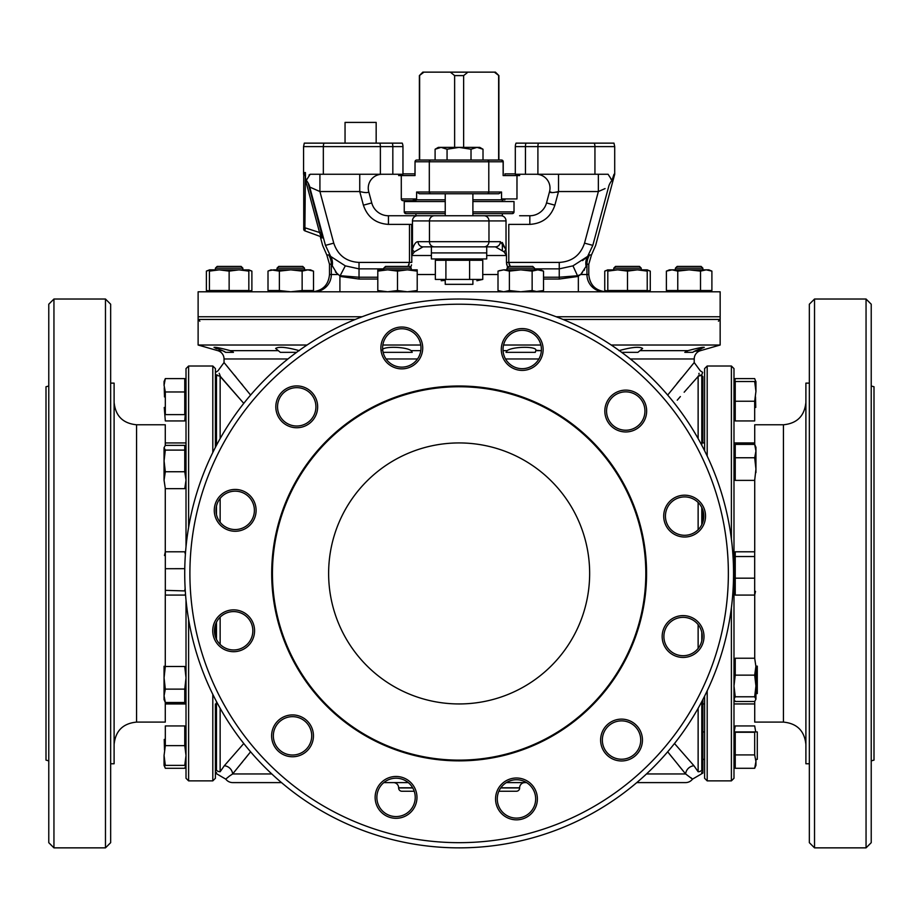 <?xml version="1.0" encoding="UTF-8"?>
<svg xmlns="http://www.w3.org/2000/svg" width="920" height="920" viewBox="0 0 920 920"><rect width="100%" height="100%" fill="white"/><g stroke="black" fill="none" stroke-linecap="round" stroke-linejoin="round"><path stroke-width="1.38" d="M215.613 372.37L217.994 370.794L224.043 362.549L224.043 358.972L224.043 362.549L250.596 395.071L225.377 364.147M702.661 372.37L700.281 370.794L694.22 362.549L667.678 395.071L694.22 362.549L694.22 358.972L694.209 362.572M693.139 363.848L692.323 364.837M690.023 367.609L689.321 368.448M669.116 753.606L672.497 757.838M239.327 765.808L239.798 765.221M244.467 759.46L248.791 754.067M685.584 782.598L636.778 782.598L685.584 782.598A8.648 8.648 0 0 0 692.495 779.148A8.648 8.648 0 0 1 685.584 782.598M526.55 782.598L506.391 782.598L526.55 782.598M408.273 782.598L383.824 782.598L408.273 782.598M281.497 782.598L232.691 782.598A8.648 8.648 0 0 1 225.779 779.148A8.648 8.648 0 0 0 232.691 782.598L281.497 782.598M215.418 316.744L305.888 316.744M275.643 316.744L242.857 316.744M612.386 316.744L702.857 316.744M675.418 316.744L642.631 316.744M677.235 400.188L680.374 396.566M684.687 391.632L687.297 388.654M689.471 386.193L697.785 376.843C700.982 368.851 700.982 368.851 697.785 376.843C700.971 368.862 700.971 368.862 697.785 376.843L696.865 377.878M220.489 376.843L220.489 376.843C217.292 368.862 217.292 368.862 220.489 376.843L220.144 376.188L220.489 376.843C217.292 368.851 217.292 368.851 220.489 376.843L243.777 403.374L220.144 376.188L220.144 438.575L220.144 376.188L221.053 377.476M230.966 388.654L233.519 391.552M692.495 779.148L685.63 773.961L692.495 779.148L702.869 773.087L702.869 699.522L702.869 767.74L702.869 759.368L704.594 759.368M704.594 731.929L702.869 731.929L702.869 703.949L704.594 703.949M702.869 442.934L702.869 401.235C702.869 381.731 702.869 381.731 702.869 401.235L702.869 414.793L702.869 401.235C702.869 381.731 702.869 381.731 702.869 401.235L702.869 442.934L702.869 376.625L701.799 375.567A5.186 5.117 180 0 0 701.592 375.383L698.13 376.188L698.13 438.575L698.13 376.188L699.464 375.107M702.869 510.163L702.869 522.031L702.869 510.163M215.406 703.949L215.406 778.274L212.808 780.873L212.808 694.381M215.406 636.709L215.406 624.841L215.406 636.709M694.22 358.972L630.327 358.972L694.22 358.972A8.648 8.648 0 0 1 700.488 350.658L720.153 345.023L700.488 350.658A8.648 8.648 0 0 0 694.22 358.972M538.901 358.972L505.54 358.972L538.901 358.972M417.507 358.972L386.089 358.972L417.507 358.972M225.63 352.348L233.45 352.348L225.63 352.348L222.605 350.658L217.787 350.658A8.648 8.648 0 0 1 224.043 358.972L287.948 358.972L224.043 358.972A8.648 8.648 0 0 0 217.787 350.658L198.122 345.023L307.05 345.023L198.122 345.023L217.787 350.658L222.605 350.658L214.003 347.392C215.211 346.99 220.639 348.082 230.299 350.658L227.251 349.841M362.123 316.744L198.122 316.744L198.122 345.023M382.835 345.023L420.762 345.023L382.835 345.023M503.562 345.023L540.879 345.023L503.562 345.023M611.225 345.023L720.153 345.023L611.225 345.023M720.153 345.023L720.153 316.744L556.14 316.744M695.796 350.623L699.154 349.554M699.349 349.485L701.212 348.841M690.345 350.014L687.976 350.658C697.636 348.082 703.064 346.99 704.26 347.392L704.122 347.288M702.88 347.311L701.396 347.518M701.35 347.53L695.255 348.795M693.99 349.094L691.058 349.83M224.066 349.036L223.019 348.795M221.478 348.438L219.236 347.955M215.303 348.162L217.028 348.829M704.26 347.392L695.669 350.658L700.488 350.658L694.186 351.291M230.299 350.658L278.288 350.658L275.643 348.461C278.737 346.414 286.626 347.15 299.31 350.658C286.568 347.139 278.68 346.403 275.643 348.461L280.37 352.348L296.585 352.348L280.37 352.348L278.288 350.658L230.299 350.658L233.45 352.348M382.386 350.336C381.259 346.138 405.582 346.414 411.148 350.658L420.796 350.658L411.148 350.658L412.217 352.348L383.122 352.348M503.067 350.658L507.127 350.658C512.739 346.403 537.027 346.15 535.889 350.336L541.374 350.658L535.842 350.658L535.256 352.348L506.046 352.348L507.127 350.658L503.067 350.658M687.976 350.658L639.986 350.658L637.905 352.348L621.69 352.348L637.905 352.348L642.631 348.461C639.607 346.403 631.718 347.139 618.964 350.658C631.66 347.15 639.549 346.414 642.631 348.461L639.986 350.658L687.976 350.658L684.813 352.348L692.645 352.348L684.813 352.348M516.396 791.246L498.893 791.246L516.396 791.246A3.243 3.243 0 0 0 519.639 788.003A3.243 3.243 0 0 1 516.396 791.246M414.23 791.246L401.867 791.246A3.243 3.243 0 0 1 398.636 787.922A3.243 3.243 0 0 0 401.867 791.246L414.23 791.246M229.494 776.031L226.101 778.814M220.144 771.742L224.319 765.739L243.777 743.509L224.319 765.739A8.648 7.946 -139.5 0 1 232.645 773.961L271.791 773.961L232.645 773.961A8.648 7.946 40.5 0 0 224.319 765.739L220.144 771.742C219.5 777.032 219.5 777.032 220.144 771.742L220.144 708.296L220.144 771.742A5.186 5.083 180 0 1 216.476 770.247A5.186 5.083 -0 0 0 220.144 771.742C219.5 777.055 219.5 777.055 220.144 771.742M220.144 617.147L220.144 644.403L220.144 617.147M674.498 743.509L693.956 765.739L698.13 771.742L698.13 708.296L698.13 771.742A5.186 5.083 -0 0 0 701.799 770.247L701.799 701.581L701.799 770.247C701.707 775.537 701.707 775.537 701.799 770.247C701.707 775.56 701.707 775.56 701.799 770.247A5.186 5.083 180 0 1 698.13 771.742C698.763 777.032 698.763 777.032 698.13 771.742C698.763 777.055 698.763 777.055 698.13 771.742L693.956 765.739A8.648 7.946 -40.5 0 0 685.63 773.961L646.472 773.961L685.63 773.961L667.678 751.801L685.63 773.961C695.106 780.85 695.106 780.85 685.63 773.961A8.648 7.946 139.5 0 1 693.956 765.739L675.567 744.751M698.13 648.439L698.13 624.622L698.13 648.439M220.144 498.444L220.144 522.261L220.144 498.444M698.13 529.736L698.13 502.469L698.13 529.736M250.596 751.801L232.645 773.961C223.169 780.85 223.169 780.85 232.645 773.961L250.435 752.008M692.679 364.4L691.081 366.332M681.639 377.775L676.924 383.559M678.971 765.831L684.974 773.168M678.281 398.981L680.041 396.957M684.158 392.23L688.769 386.975M691.495 383.904L694.197 380.868M219.155 373.278L219.477 373.957M219.776 374.647L220.121 375.636M223.376 380.075L233.415 391.437M241.431 763.209L242.719 761.622M245.513 758.16L248.607 754.296M242.707 385.25L241.419 383.651M236.152 377.188L234.381 375.026M686.377 351.291L687.942 350.669M231.897 351.291L232.978 351.969M225.055 351.9L224.089 351.291M692.645 352.348L695.669 350.658M701.799 640.769L701.799 632.281L701.799 640.769M701.799 524.664L701.799 507.541M701.799 445.291L701.799 375.567M216.855 375.291L217.534 375.061M519.639 787.784L500.848 787.784L519.639 787.784A5.186 5.186 0 0 1 524.825 782.598A5.186 5.186 0 0 0 519.639 787.922A3.243 3.243 0 0 1 519.639 788.003A3.243 3.243 0 0 0 519.639 787.922L500.756 787.922L519.639 787.922A5.186 5.186 0 0 1 519.639 787.784M412.666 787.784L398.636 787.784A5.186 5.186 0 0 0 393.449 782.598A5.186 5.186 0 0 1 398.636 787.784L412.666 787.784M215.406 773.087L225.779 779.148M229.459 776.054L232.645 773.961M691.104 777.837L692.185 778.826M216.453 374.762L216.671 375.372C215.257 371.392 215.257 371.392 216.671 375.372L220.144 376.188L216.683 375.383A5.186 5.117 180 0 0 216.476 375.567L216.476 445.291L216.476 375.567L215.406 376.625M216.476 506.115L216.476 514.602L216.476 506.115M701.419 375.291L701.592 375.383C703.018 371.392 703.018 371.392 701.592 375.372C703.018 371.392 703.018 371.392 701.592 375.372L700.66 375.038M216.476 622.219L216.476 639.342L216.476 622.219M216.476 701.581L216.476 770.247C216.556 775.537 216.556 775.537 216.476 770.247L216.476 701.581M412.735 787.922L398.636 787.922A5.186 5.186 0 0 0 398.636 787.784A5.186 5.186 0 0 1 398.636 787.922L412.735 787.922M701.741 773.214L701.776 772.098M216.476 770.247C216.556 775.56 216.556 775.56 216.476 770.247M216.522 773.225L216.511 772.455M698.809 373.934L699.108 373.278M463.634 147.384L463.634 75.601L454.629 75.601L454.629 147.384M494.362 72.139L495.431 72.139L498.893 75.601L494.362 72.139L422.832 72.139L419.382 75.601L423.913 72.139M419.635 160.045L419.635 75.601M450.351 72.139L454.629 75.601M463.634 75.601L467.912 72.139M498.64 75.601L498.64 160.045M355.925 143.14L402.235 143.14A8.648 8.648 0 0 1 402.96 146.602L402.96 174.259L323.334 174.259L323.334 146.602L303.565 146.602L304.278 143.14L355.925 143.14M614.709 146.602L613.985 143.14L516.039 143.14A8.648 8.648 0 0 0 515.315 146.602L515.315 174.259L608.085 174.259L611.995 180.377L613.996 174.259L614.709 174.259L614.709 146.602L537.901 146.602L537.901 174.259M382.087 174.259L382.087 174.259A13.834 13.834 0 0 0 368.724 191.67C368.241 192.947 365.251 192.901 359.743 191.544L363.4 205.171L371.749 202.929L368.724 191.67A13.834 13.834 0 0 1 382.087 174.259M411.527 264.88L410.619 267.536M355.212 319.459L198.122 319.459L198.122 291.801L720.153 291.801L720.153 319.459L718.428 321.195M510.174 266.282L509.634 265.466M509.185 264.5L508.783 262.418L506.471 262.418L506.747 264.88M507.518 267.226L506.471 262.418L506.471 255.507L486.714 255.507M577.518 275.747L578.346 276.241L577.679 276.506L577.518 275.747L559.245 277.23L559.245 268.858L572.964 265.857L577.518 275.747L580.704 274.517L582.406 272.492M536.188 174.259A13.834 13.834 0 0 1 549.539 191.67L546.526 202.929L554.875 205.171L558.52 191.544C553.047 192.901 550.045 192.947 549.539 191.67L546.526 202.929A17.284 17.284 0 0 1 529.828 215.751L529.828 224.388L508.783 224.388L508.783 262.418L510.278 266.42M556.623 192.268L558.52 191.544L558.52 174.259M600.081 190.785L600.978 190.382M601.818 190.014L603.577 189.244M605.061 188.588L598.356 191.544L584.522 243.144C580.451 255.254 572.021 261.671 559.245 262.418L508.783 262.418M543.524 279.036L559.245 279.036L577.679 276.506L580.704 274.517L586.948 274.517L586.948 264.166L586.12 266.363A17.284 14.145 44.1 0 1 587.639 256.404L589.605 254.943L591.456 254.989L588.777 264.236L588.777 274.517C589.8 285.016 595.562 290.777 606.061 291.801M572.964 265.857L587.639 256.404L592.813 245.364C596.574 245.456 596.574 245.456 592.813 245.364C596.574 245.456 596.574 245.456 592.813 245.364L608.948 185.633A17.284 17.284 0 0 1 611.995 180.377M586.12 266.363L580.704 274.517M586.592 264.925L586.948 264.166L588.765 264.236M611.133 179.446L610.719 178.308M598.356 174.259L598.356 191.544L558.52 191.544M534.485 268.858L559.245 268.858L559.245 262.418M335.374 271.906L340.584 276.506L359.03 279.036L377.798 279.036M340.584 276.506L340.756 275.747L359.03 277.23L377.798 277.23M308.05 182.919L321.229 232.07L319.562 232.518L305.566 180.262L305.405 172.534L304.876 230.851L321.195 236.796A1.725 1.713 110 0 1 322.264 237.969L321.229 232.07L322.264 237.969L320.459 237.302L322.632 245.433L326.818 254.989L329.498 264.236L329.498 274.517L337.571 274.517L331.327 264.166L329.498 264.236L331.327 264.166L332.154 266.363A17.284 14.145 135.9 0 0 330.636 256.404L345.31 265.857L340.193 275.609M326.818 254.989L328.67 254.943L330.636 256.404L325.461 245.364C321.69 245.456 321.69 245.456 325.461 245.364C321.69 245.456 321.69 245.456 325.461 245.364L309.327 185.633A17.284 17.284 0 0 0 306.268 180.377L310.19 174.259L323.334 174.259M345.31 265.857L359.03 268.858L359.03 262.418C346.265 261.694 337.847 255.265 333.753 243.144L325.461 245.364L330.636 256.404M505.816 248.756L506.471 255.507L503.999 251.792L495.42 246.859L486.714 246.859L495.42 246.859A5.186 4.956 90 0 0 500.388 241.672L506.023 249.561L506.023 220.927A5.186 4.956 -90 0 0 501.066 215.751L417.416 215.751A5.186 4.956 90 0 0 412.459 220.927L412.459 249.527A5.186 3.208 13.9 0 0 414.506 251.769L423.027 246.859A5.186 4.956 -90 0 1 418.071 241.672C415.886 241.672 414.011 244.283 412.459 249.527M423.027 246.859L431.399 246.859L431.399 258.957L486.714 258.957L486.714 252.908L431.399 252.908L486.714 252.908L486.714 246.859L423.027 246.859M431.399 255.507L411.792 255.507L411.631 224.388L388.447 224.388L388.447 215.751A17.284 17.284 0 0 1 371.749 202.929A17.284 17.284 0 0 0 388.447 215.751L445.234 215.751L445.234 193.752M411.688 255.277L414.506 251.769M408.077 266.305L409.48 262.418L411.792 262.418L411.792 255.507M411.631 224.388L411.734 255.231L412.666 249.481M402.96 146.602L392.828 146.602A8.648 6.106 90 0 0 392.322 143.14L389.137 143.14M333.753 243.144L319.918 191.544L309.856 187.105L309.327 185.633M359.743 174.259L359.743 191.544L319.918 191.544L319.918 174.259M305.566 180.262L305.578 178.342L306.268 180.377M305.049 229.839L304.876 230.851A1.725 1.725 0 0 1 303.738 229.23L303.738 227.389L303.738 229.23A1.725 1.725 0 0 0 304.876 230.851L321.195 236.796L319.562 232.518L303.738 227.389L303.738 175.478L305.474 175.478M320.252 233.956L320.574 234.68M320.839 235.324L321.08 235.968M305.141 229.298L305.244 228.677M303.738 172.534L305.405 172.534L304.566 174.006L303.738 172.534L303.738 175.478L303.738 172.615M304.566 174.006A1.725 1.725 180 0 0 303.738 175.478L303.738 227.389M310.19 174.259L309.016 175.053M309.856 187.105L310.902 187.565M313.202 188.588L314.686 189.244M316.468 190.026L317.296 190.382M349.669 276.839L340.756 275.747M409.066 264.558L408.641 265.443M410.791 267.156L411.435 265.248M502.354 242.65L505.816 249.527A5.186 3.208 -13.9 0 1 503.918 251.666M472.891 193.752L472.891 215.751L501.066 215.751M417.416 215.751L388.447 215.751M529.828 215.751L519.616 215.751L529.828 215.751M549.539 191.67L551.678 192.441M587.639 256.404L582.555 260.624M583.981 270.48L584.591 269.594M518.995 174.259A1.725 1.725 90 0 1 519.639 175.593L518.995 174.259M504.942 173.868L515.315 173.868L504.942 173.868L504.942 175.593M414.966 173.868L402.96 173.868L414.966 173.868M413.333 198.939L413.333 199.801L445.234 199.801M472.891 199.801L504.942 199.801L504.942 198.939M516.361 174.259A1.725 1.656 90 0 1 516.971 175.593L516.971 198.939L501.538 198.939L501.538 192.015L488.796 192.015L488.796 161.77L503.136 161.77L503.136 175.593L503.136 161.77A1.725 1.656 -90 0 0 501.48 160.045L430.951 160.045L435.103 160.045L435.103 149.236L441.082 147.384L447.062 149.236L459.046 147.384L438.311 147.384L435.114 149.236M415.921 200.663L402.96 200.663A1.725 1.656 -90 0 1 401.304 198.939L401.281 175.593L415.035 175.593L415.035 174.627M503.136 175.593L519.639 175.593M430.951 193.752A1.725 1.656 -90 0 1 429.306 192.015L416.622 192.015L419.336 193.752L498.824 193.752L501.538 192.015M435.103 160.045L487.151 160.045A1.725 1.656 -90 0 1 488.796 161.77L429.306 161.77L429.306 192.015L488.796 192.015A1.725 1.656 90 0 1 487.151 193.752M415.035 175.593L415.035 161.77L414.966 175.099M503.228 173.868L503.228 161.77A1.725 1.656 90 0 0 501.572 160.045L498.893 160.045L498.893 75.601M419.382 75.601L419.382 160.045L416.794 160.045M516.971 198.939L516.994 175.593M399.268 174.259L398.636 175.593L401.281 175.593A1.725 1.656 90 0 1 401.89 174.259M416.622 192.015L416.622 198.939L401.281 198.939M416.691 160.045L430.951 160.045A1.725 1.656 -90 0 0 429.306 161.77L415.035 161.77A1.725 1.656 -90 0 1 416.691 160.045M445.234 211.899L404.248 211.899A1.725 1.725 -90 0 0 405.984 213.624L445.234 213.624M472.891 213.624L512.29 213.624A1.725 1.725 90 0 0 514.015 211.899L472.891 211.899M472.891 201.526L514.015 201.526L514.015 211.899L512.29 213.624M405.984 213.624L404.248 211.899L404.248 201.526L445.234 201.526M483 149.236L479.803 147.384L459.046 147.384L471.017 149.236L477.02 147.384L483.011 149.236L483.011 160.045M471.017 160.045L471.017 149.236M447.062 160.045L447.062 149.236M445.234 279.726L445.234 284.326L472.891 284.326L472.891 280.393M482.758 260.279L482.758 279.427L435.355 279.427L435.355 260.279L482.758 260.279L476.905 258.98M476.905 280.726L482.758 279.427M441.209 280.726L445.234 280.393M445.234 259.313L441.209 258.98M445.901 279.427L445.901 260.279M469.614 279.427L469.614 260.279M589.639 575.103A130.513 130.513 0 0 1 457.47 703.938A130.513 130.513 0 0 1 328.635 571.768A130.513 130.513 0 0 1 460.805 442.945A130.513 130.513 0 0 1 589.639 575.103M272.458 571.055A186.691 186.691 0 0 0 456.745 760.115A186.691 186.691 0 0 0 645.806 575.828A186.691 186.691 0 0 0 461.518 386.768A186.691 186.691 0 0 0 272.458 571.055M271.722 571.044A187.427 187.427 0 0 0 456.734 760.851A187.427 187.427 0 0 0 646.553 575.839A187.427 187.427 0 0 0 461.529 386.02A187.427 187.427 0 0 0 271.722 571.044M184.748 569.928A274.413 274.413 0 0 1 462.645 299.046A274.413 274.413 0 0 1 733.527 576.943A274.413 274.413 0 0 1 455.63 847.837A274.413 274.413 0 0 1 184.748 569.928A274.413 274.413 0 0 0 455.63 847.837A274.413 274.413 0 0 0 733.527 576.943M216.005 510.105A19.182 19.182 0 0 0 234.945 529.54A19.182 19.182 0 0 0 254.38 510.6A19.182 19.182 0 0 0 235.439 491.165A19.182 19.182 0 0 0 216.005 510.105M256.105 510.623A20.918 20.918 0 0 1 234.922 531.265A20.918 20.918 0 0 1 214.279 510.082A20.918 20.918 0 0 1 235.462 489.44A20.918 20.918 0 0 1 256.105 510.623M273.343 735.597A19.182 19.182 0 0 0 292.284 755.021A19.182 19.182 0 0 0 311.719 736.081A19.182 19.182 0 0 0 292.779 716.657A19.182 19.182 0 0 0 273.343 735.597M313.444 736.103A20.918 20.918 0 0 1 292.261 756.757A20.918 20.918 0 0 1 271.618 735.574A20.918 20.918 0 0 1 292.79 714.92A20.918 20.918 0 0 1 313.444 736.103M376.866 797.145A19.182 19.182 0 0 0 395.807 816.569A19.182 19.182 0 0 0 415.23 797.629A19.182 19.182 0 0 0 396.29 778.205A19.182 19.182 0 0 0 376.866 797.145M416.967 797.651A20.918 20.918 0 0 1 395.784 818.305A20.918 20.918 0 0 1 375.13 797.122A20.918 20.918 0 0 1 396.313 776.468A20.918 20.918 0 0 1 416.967 797.651M497.283 798.675A19.182 19.182 0 0 0 516.223 818.11A19.182 19.182 0 0 0 535.659 799.169A19.182 19.182 0 0 0 516.718 779.734A19.182 19.182 0 0 0 497.283 798.675M537.384 799.192A20.918 20.918 0 0 1 516.212 819.835A20.918 20.918 0 0 1 495.558 798.663A20.918 20.918 0 0 1 516.741 778.009A20.918 20.918 0 0 1 537.384 799.192M602.347 739.806A19.182 19.182 0 0 0 621.287 759.23A19.182 19.182 0 0 0 640.722 740.289A19.182 19.182 0 0 0 621.782 720.866A19.182 19.182 0 0 0 602.347 739.806M642.447 740.312A20.918 20.918 0 0 1 621.264 760.966A20.918 20.918 0 0 1 600.622 739.783A20.918 20.918 0 0 1 621.805 719.13A20.918 20.918 0 0 1 642.447 740.312M663.895 636.283A19.182 19.182 0 0 0 682.835 655.707A19.182 19.182 0 0 0 702.27 636.766A19.182 19.182 0 0 0 683.33 617.343A19.182 19.182 0 0 0 663.895 636.283M703.995 636.789A20.918 20.918 0 0 1 682.812 657.443A20.918 20.918 0 0 1 662.17 636.26A20.918 20.918 0 0 1 683.353 615.606A20.918 20.918 0 0 1 703.995 636.789M665.436 515.856A19.182 19.182 0 0 0 684.376 535.29A19.182 19.182 0 0 0 703.811 516.35A19.182 19.182 0 0 0 684.871 496.915A19.182 19.182 0 0 0 665.436 515.856M705.536 516.373A20.918 20.918 0 0 1 684.353 537.015A20.918 20.918 0 0 1 663.711 515.832A20.918 20.918 0 0 1 684.894 495.19A20.918 20.918 0 0 1 705.536 516.373M606.556 410.791A19.182 19.182 0 0 0 625.496 430.226A19.182 19.182 0 0 0 644.931 411.286A19.182 19.182 0 0 0 625.991 391.851A19.182 19.182 0 0 0 606.556 410.791M646.656 411.309A20.918 20.918 0 0 1 625.473 431.952A20.918 20.918 0 0 1 604.831 410.768A20.918 20.918 0 0 1 626.014 390.126A20.918 20.918 0 0 1 646.656 411.309M503.033 349.243A19.182 19.182 0 0 0 521.973 368.678A19.182 19.182 0 0 0 541.409 349.738A19.182 19.182 0 0 0 522.468 330.303A19.182 19.182 0 0 0 503.033 349.243M543.134 349.761A20.918 20.918 0 0 1 521.95 370.403A20.918 20.918 0 0 1 501.308 349.221A20.918 20.918 0 0 1 522.491 328.578A20.918 20.918 0 0 1 543.134 349.761M382.616 347.702A19.182 19.182 0 0 0 401.557 367.137A19.182 19.182 0 0 0 420.98 348.197A19.182 19.182 0 0 0 402.04 328.762A19.182 19.182 0 0 0 382.616 347.702M422.717 348.22A20.918 20.918 0 0 1 401.534 368.862A20.918 20.918 0 0 1 380.88 347.691A20.918 20.918 0 0 1 402.063 327.037A20.918 20.918 0 0 1 422.717 348.22M277.552 406.582A19.182 19.182 0 0 0 296.493 426.017A19.182 19.182 0 0 0 315.916 407.077A19.182 19.182 0 0 0 296.976 387.642A19.182 19.182 0 0 0 277.552 406.582M317.653 407.1A20.918 20.918 0 0 1 296.47 427.742A20.918 20.918 0 0 1 275.816 406.559A20.918 20.918 0 0 1 296.999 385.917A20.918 20.918 0 0 1 317.653 407.1M214.463 630.533A19.182 19.182 0 0 0 233.404 649.969A19.182 19.182 0 0 0 252.839 631.028A19.182 19.182 0 0 0 233.898 611.593A19.182 19.182 0 0 0 214.463 630.533M254.564 631.051A20.918 20.918 0 0 1 233.381 651.693A20.918 20.918 0 0 1 212.738 630.51A20.918 20.918 0 0 1 233.921 609.868A20.918 20.918 0 0 1 254.564 631.051M48.771 760.874L46 760.127L46 386.745L48.771 386.009M53.946 847.86L48.771 842.674L48.771 304.209L53.946 299.023L53.946 847.86L105.466 847.86L105.466 299.023L110.653 304.209L110.653 842.674L105.466 847.86M110.653 329.521L110.653 367.897M110.653 383.122L114.103 383.122L114.103 763.761L110.653 763.761M114.103 744.567C115.437 730.917 122.935 723.431 136.574 722.096L136.574 424.775L165.278 424.775L165.278 445.418M165.278 488.462L165.278 551.851M165.278 595.021L165.278 666.747M165.278 702.397L165.278 722.096L136.574 722.096M186.012 546.802L186.012 368.598L188.611 366.01L188.611 527.401M212.808 452.49L212.808 366.01L188.611 366.01M212.808 366.01L215.406 368.598L215.406 447.35M188.611 619.482L188.611 780.873L212.808 780.873M188.611 780.873L186.012 778.274L186.012 600.081M871.228 388.01L871.228 386.009L874 386.745L874 760.127L871.228 760.874L871.228 633.661M866.053 299.023L814.533 299.023L814.533 847.86L866.053 847.86L866.053 299.023L871.228 304.209L871.228 612.743M814.533 847.86L809.347 842.674L809.347 304.209L814.533 299.023M871.228 513.222L871.228 408.917M809.347 763.761L805.897 763.761L805.897 383.122L809.347 383.122M754.722 551.851L754.722 480.125M754.722 444.486L754.722 424.775L783.426 424.775C797.065 423.453 804.563 415.955 805.897 402.304M783.426 424.775L783.426 722.096L754.722 722.096L754.722 701.454M754.722 658.421L754.722 595.021M871.228 798.169L871.228 777.262M871.228 534.14L871.228 842.674L866.053 847.86M731.388 539.074L731.388 366.01L733.987 368.598L733.987 778.274L731.388 780.873L731.388 607.809M731.388 366.01L707.192 366.01L707.192 456.078M704.594 450.754L704.594 368.598L707.192 366.01M707.192 690.793L707.192 780.873L704.594 778.274L704.594 696.13M376.165 143.14L376.165 122.406L345.046 122.406L345.046 143.14M215.418 268.145L217.143 266.42L241.132 266.42L242.857 268.145L215.418 268.145L215.418 269.847M304.485 268.145L302.76 266.42L278.771 266.42L277.046 268.145L304.485 268.145L304.485 269.847M383.789 268.145L385.514 266.42L409.503 266.42L411.228 268.145L383.789 268.145L383.789 269.847M507.046 268.145L508.772 266.42L532.76 266.42L534.485 268.145L507.046 268.145L507.046 269.847M641.228 268.145L639.504 266.42L615.514 266.42L613.789 268.145L641.228 268.145L641.228 269.847M702.822 268.145L675.418 268.145L675.418 269.847M701.097 266.42L677.143 266.42L675.418 268.145M383.077 291.513L380.443 291.801M277.046 291.594L276.333 291.513M305.187 291.513L304.485 291.594M209.427 269.905L206.379 271.112L209.427 270.135L206.379 271.112L206.379 290.536L208.644 291.329M248.837 270.135L251.884 271.112L251.884 290.536L243.558 291.513M214.705 291.513L206.379 290.536M249.63 291.329L251.884 290.536M209.427 271.112L219.282 269.847L229.137 271.112L238.993 269.847L248.837 271.112L248.837 290.536L209.427 290.536L209.427 269.847L248.837 269.905M229.137 290.536L229.137 271.112M248.837 271.112L248.837 269.847L251.884 271.112M269.135 270.687L273.7 269.847L310.466 269.847L312.386 270.687M302.139 290.536L290.766 291.801L279.381 290.536L268.007 290.536L268.007 271.112L271.055 269.847L279.381 271.112L290.766 269.847L302.139 271.112L307.832 269.847L313.513 271.112L313.513 290.536L302.139 290.536L302.139 271.112M283.9 269.847L280.911 269.847M279.381 290.536L279.381 271.112M268.007 290.536L277.046 291.801M304.485 291.801L313.513 290.536M397.509 269.847L417.209 269.847L417.209 271.112L407.364 269.847L397.509 271.112L387.653 269.847L397.509 269.847M377.798 271.112L387.653 269.847L377.798 269.847L377.798 290.536L387.653 291.801L397.509 290.536L397.509 271.112M407.364 291.801L417.209 290.536L417.209 271.112M407.353 291.801L397.509 290.536M530.621 269.847L540.466 269.847L543.524 271.112L537.832 269.847L532.139 271.112L520.766 269.847L530.621 269.847M509.392 271.112L520.766 269.847L503.7 269.847L509.392 271.112L509.392 290.536L503.7 291.801L498.007 290.536L498.007 271.112L503.7 269.847L499.134 270.687M534.485 291.801L543.524 290.536L543.524 271.112M543.524 290.536L537.832 291.801L532.139 290.536L532.139 271.112M532.139 290.536L520.766 291.801L509.392 290.536M607.798 269.905L617.654 269.847L627.509 271.112L637.365 269.847L647.22 269.847L650.268 271.112L647.22 270.135M613.088 291.513L604.75 290.536L604.75 271.112L607.798 269.847L607.798 271.112L617.654 269.847L637.365 269.847L647.22 271.112L647.22 269.847M627.509 271.112L627.509 290.536L647.22 290.536L647.22 271.112M627.509 290.536L607.798 290.536L607.798 271.112M708.848 269.847L711.896 271.112L706.203 269.847L708.848 269.847M706.203 269.847L711.896 271.112L711.896 290.536L700.511 290.536L700.511 271.112L706.203 269.847L689.137 269.847L700.511 271.112M667.506 270.687L669.426 269.847L689.137 269.847L677.764 271.112L672.071 269.847L666.379 271.112L666.379 290.536L677.764 290.536L677.764 271.112M700.511 290.536L677.764 290.536M703.558 291.513L702.857 291.594M675.418 291.594L674.716 291.513M641.93 291.513L650.268 290.536L650.268 271.112M604.75 271.112L607.798 270.135M164.243 387.745L164.484 396.922M185.828 407.456L184.759 420.934L165.324 420.934L164.243 407.456M185.598 396.922L185.828 387.745M165.324 391.978L184.759 391.978L184.759 414.609L165.324 414.609L165.324 391.978L164.059 385.284L165.324 378.603L164.059 381.524L164.059 385.284M185.966 384.065L184.759 378.603L165.324 378.603M184.759 378.603L184.759 391.978M165.324 471.741L184.759 471.741L186.012 480.194L184.759 488.647L165.324 488.647L164.059 480.194L165.324 471.741L164.059 460.92L164.059 447.729L164.059 469.867M164.059 480.194L164.059 464.151M184.759 450.098L165.324 450.098L164.059 447.729L165.324 445.372L184.759 445.372L184.759 471.741M164.059 460.92L165.324 450.098M185.506 594.182L184.759 595.079L165.324 595.079L165.324 590.352L185.276 590.939M184.759 568.686L165.324 568.709L165.324 551.793L164.484 555.496M165.324 590.352L165.324 568.709M185.138 588.478L184.759 590.352M185.506 552.69L184.759 551.793L165.324 551.793M184.759 551.793L185.38 554.369M165.324 702.5L164.059 695.807L164.059 699.579L165.324 702.5L184.759 702.5L185.966 697.026M184.759 689.126L165.324 689.126L164.059 677.81C164.059 655.04 164.059 655.04 164.059 677.81L164.059 666.23L164.059 677.81L165.324 666.494L184.759 666.494L186.012 677.81L184.759 689.126L184.759 702.5M164.059 677.81L164.059 695.807L165.324 689.126M186.012 755.504L184.759 745.648L186.012 755.504L184.759 765.359L186.012 765.359M165.324 745.648L164.059 755.504L165.324 745.648L165.324 725.938L184.759 725.938L184.759 745.648L165.324 745.648M184.759 765.359L165.324 765.359L164.059 755.504L164.059 765.359L165.324 765.359M164.243 739.427L164.484 749.961M185.598 749.961L185.828 739.427M185.828 765.359L184.759 768.28L165.324 768.28L164.243 765.359M735.241 401.235L735.241 381.524L755.941 381.524L755.941 391.379L754.676 401.235L754.676 420.934L735.241 420.934L735.241 401.235L754.676 401.235M754.676 381.524L755.941 391.379M755.791 759.368L757.286 759.368L757.286 731.929L733.987 731.929M735.241 675.142L735.241 658.226L754.676 658.226L755.941 666.689L755.941 694.519L755.941 693.588L757.286 693.588L757.286 666.149L755.929 666.149L754.676 675.142L755.941 685.963L754.676 696.785L755.941 699.143L754.676 701.511L735.241 701.511L733.987 699.143L735.241 696.785L733.987 685.963L735.241 675.142L754.676 675.142M755.757 407.456L755.515 396.922M734.401 396.922L734.171 407.456M734.401 385.836L735.241 378.603L754.676 378.603L755.757 381.524M734.033 384.065L734.171 387.745M755.941 762.714L755.941 759.368M734.194 731.929L735.241 725.938L754.676 725.938L755.734 731.929M755.941 761.587L755.941 765.359L754.676 768.28L735.241 768.28L735.241 754.906L754.676 754.906L755.941 761.587L754.676 768.28M735.241 754.906L735.241 732.274L754.676 732.274L754.676 754.906M734.033 762.806L735.241 768.28M755.941 694.519L755.941 699.143M735.241 696.785L754.676 696.785M755.941 690.069L755.941 666.402M734.401 591.387L735.241 595.079L735.241 556.531L754.676 556.531L754.676 595.079L755.515 591.387M735.241 556.531L735.241 551.793L754.676 551.793L754.676 556.531M735.241 578.174L754.676 578.174M735.241 595.079L754.676 595.079M735.241 457.757L735.241 444.383L754.676 444.383L755.941 451.065L755.941 469.073C755.941 491.843 755.941 491.843 755.941 469.073L754.676 480.378L735.241 480.378L735.241 457.757L754.676 457.757L755.941 469.073M754.676 457.757L755.941 451.065L755.941 447.304L754.676 444.383M735.241 444.383L734.033 449.845M755.941 472.592L755.941 458.988M379.868 143.14A8.648 6.106 90 0 1 380.374 146.602L323.334 146.602A8.648 8.153 -90 0 1 324.012 143.14M417.209 274.517L435.355 274.517M594.262 143.14A8.648 8.153 90 0 1 594.941 146.602L594.941 174.259M359.03 279.036L359.03 268.858L383.789 268.858M563.051 319.459L720.153 319.459M525.952 143.14A8.648 6.106 90 0 0 525.447 146.602L537.901 146.602A8.648 6.106 90 0 1 538.407 143.14M525.447 174.259L525.447 146.602L515.315 146.602M559.245 279.036L559.245 277.23L543.524 277.23M589.605 254.943A17.284 17.192 -88.2 0 0 586.948 264.166M604.141 291.801A17.284 17.192 -90 0 1 586.948 274.517L588.777 274.517M529.828 224.388C542.455 223.56 550.804 217.154 554.875 205.171M592.813 245.364L584.522 243.144M339.917 276.241L339.917 291.801M328.67 254.943A17.284 17.192 -91.8 0 1 331.327 264.166L331.327 274.517A17.284 17.192 -90 0 1 314.122 291.801M482.758 274.517L498.007 274.517M484.012 215.751A5.186 4.956 90 0 1 488.968 220.927L488.968 241.672L429.456 241.672L429.456 220.927L412.459 220.927M506.023 220.927L429.456 220.927A5.186 4.956 -90 0 1 434.412 215.751M418.071 241.672L429.456 241.672A5.186 4.956 -90 0 0 434.412 246.859M500.388 241.672L488.968 241.672A5.186 4.956 90 0 1 484.012 246.859M359.03 262.418L409.48 262.418L409.48 224.388M380.374 174.259L380.374 146.602L392.828 146.602L392.828 174.259M363.4 205.171C367.471 217.154 375.82 223.56 388.447 224.388M578.346 276.241L578.346 291.801M501.48 160.045L503.228 161.77M728.341 576.886A269.226 269.226 0 0 0 462.576 304.233A269.226 269.226 0 0 0 189.922 569.997A269.226 269.226 0 0 0 455.687 842.651A269.226 269.226 0 0 0 728.341 576.886M502.354 249.826L502.354 242.489M502.354 215.924L502.354 213.624M502.354 201.526L502.354 199.801M415.921 215.981L415.921 213.624M415.921 201.526L415.921 199.801M198.122 319.459L199.847 321.195M614.709 174.259L595.643 245.433L591.456 254.989M303.565 174.259L303.565 146.602M329.498 274.517C328.474 285.016 322.713 290.777 312.214 291.801M445.234 259.98L445.234 258.957M165.278 703.949L186.012 703.949M53.946 299.023L105.466 299.023M136.574 424.775C122.935 423.453 115.437 415.955 114.103 402.304M165.278 442.934L186.012 442.934M754.722 703.949L733.987 703.949M783.426 722.096C797.065 723.431 804.563 730.917 805.897 744.567M754.722 442.934L733.987 442.934M704.594 442.934L701.799 442.934M731.388 780.873L707.192 780.873M242.857 269.847L242.857 268.145M277.046 269.847L277.046 268.145M411.228 269.847L411.228 268.145M534.485 269.847L534.485 268.145M613.789 269.847L613.789 268.145M701.132 266.42L702.857 268.145L702.857 269.847M164.059 765.359L164.841 767.222"/></g></svg>
